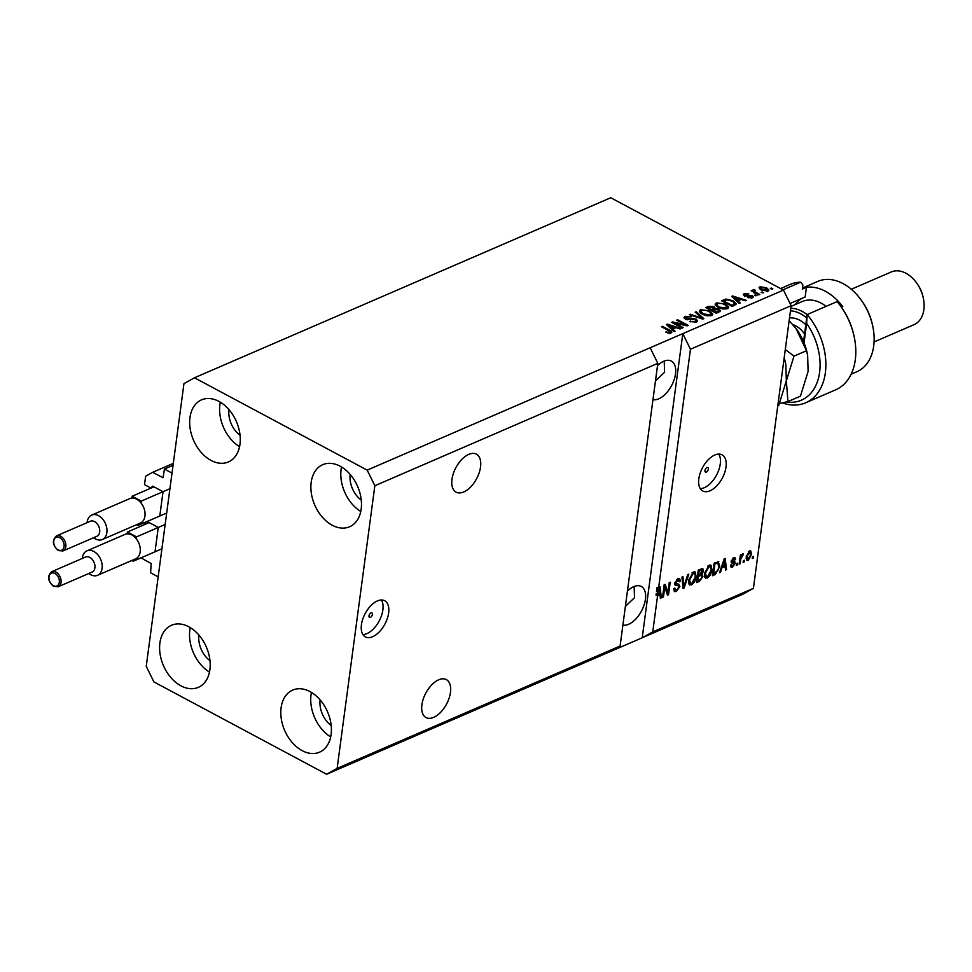 <?xml version="1.0" encoding="UTF-8"?>
<svg xmlns="http://www.w3.org/2000/svg" width="972" height="972" viewBox="0 0 972 972"><rect width="100%" height="100%" fill="white"/><g stroke="black" fill="none" stroke-linecap="round" stroke-linejoin="round"><path stroke-width="1.46" d="M150.976 488.102L144.5 484.639L145.63 476.231L152.64 472.319L163.065 477.702L164.438 469.051L173.052 465.321M164.438 469.051L172.008 473.097L158.169 576.858L150.587 572.812L151.182 563.541L141.013 557.855M152.64 472.319L173.308 463.377M162.433 491.358L152.738 486.17L151.887 487.713M159.894 515.294L162.944 492.403M146.201 523.884L144.135 522.778M157.658 527.14L147.963 521.952L147.112 523.495M155.119 551.075L158.169 528.173M371 612.895A2.564 1.397 118.1 0 0 369.166 615.167A2.564 1.397 118.1 0 0 369.494 617.39A2.564 1.397 118.1 0 0 370.405 617.366A2.564 1.397 118.1 0 0 372.24 615.082A2.564 1.397 118.1 0 0 371.912 612.87A2.564 1.397 118.1 0 0 371 612.895M377.415 600.927A20.497 11.19 118.1 0 0 362.75 619.14A20.497 11.19 118.1 0 0 365.363 636.903A20.497 11.19 118.1 0 0 372.653 636.709A20.497 11.19 118.1 0 0 387.318 618.508A20.497 11.19 118.1 0 0 384.705 600.745A20.497 11.19 118.1 0 0 377.415 600.927M362.908 634.57A20.497 11.19 118.1 0 0 366.894 633.635A20.497 11.19 118.1 0 0 380.502 618.204A20.497 11.19 118.1 0 0 381.401 599.991M706.96 467.593A2.564 1.397 118.1 0 0 705.125 469.865A2.564 1.397 118.1 0 0 705.453 472.088A2.564 1.397 118.1 0 0 706.365 472.064A2.564 1.397 118.1 0 0 708.187 469.792A2.564 1.397 118.1 0 0 707.871 467.568A2.564 1.397 118.1 0 0 706.96 467.593M714.797 455.018A20.497 11.19 118.1 0 0 700.132 473.23A20.497 11.19 118.1 0 0 702.744 490.994A20.497 11.19 118.1 0 0 710.022 490.799A20.497 11.19 118.1 0 0 724.699 472.586A20.497 11.19 118.1 0 0 722.087 454.835A20.497 11.19 118.1 0 0 714.797 455.018M700.29 488.661A20.497 11.19 118.1 0 0 704.275 487.725A20.497 11.19 118.1 0 0 717.883 472.295A20.497 11.19 118.1 0 0 718.782 454.082M468.759 454.386A21.53 11.749 118.1 0 0 453.353 473.498A21.53 11.749 118.1 0 0 456.099 492.148A21.53 11.749 118.1 0 0 463.753 491.954A21.53 11.749 118.1 0 0 479.16 472.829A21.53 11.749 118.1 0 0 476.402 454.179A21.53 11.749 118.1 0 0 468.759 454.386M438.688 679.793A21.53 11.749 118.1 0 0 423.282 698.917A21.53 11.749 118.1 0 0 426.028 717.567A21.53 11.749 118.1 0 0 433.67 717.372A21.53 11.749 118.1 0 0 449.076 698.248A21.53 11.749 118.1 0 0 446.33 679.598A21.53 11.749 118.1 0 0 438.688 679.793M652.965 399.699A21.53 11.749 118.1 0 0 658.724 398.836A21.53 11.749 118.1 0 0 674.131 379.712A21.53 11.749 118.1 0 0 671.373 361.074A21.53 11.749 118.1 0 0 663.73 361.268A21.53 11.749 118.1 0 0 657.509 365.594M622.882 625.105A21.53 11.749 118.1 0 0 628.641 624.255A21.53 11.749 118.1 0 0 644.047 605.131A21.53 11.749 118.1 0 0 641.301 586.481A21.53 11.749 118.1 0 0 633.659 586.687A21.53 11.749 118.1 0 0 627.438 591M340.115 466.196A33.826 23.377 66.6 0 1 360.977 497.907A33.826 23.377 66.6 0 1 349.604 526.763A33.826 23.377 66.6 0 1 332.242 525.232A33.826 23.377 66.6 0 1 311.38 493.533A33.826 23.377 66.6 0 1 322.753 464.677A33.826 23.377 66.6 0 1 340.115 466.196M310.044 691.614A33.826 23.377 66.6 0 1 330.893 723.314A33.826 23.377 66.6 0 1 319.533 752.182A33.826 23.377 66.6 0 1 302.171 750.651A33.826 23.377 66.6 0 1 281.309 718.952A33.826 23.377 66.6 0 1 292.681 690.084A33.826 23.377 66.6 0 1 310.044 691.614M188.835 626.806A33.826 23.377 66.6 0 1 209.697 658.506A33.826 23.377 66.6 0 1 198.324 687.362A33.826 23.377 66.6 0 1 180.962 685.843A33.826 23.377 66.6 0 1 160.101 654.132A33.826 23.377 66.6 0 1 171.473 625.275A33.826 23.377 66.6 0 1 188.835 626.806M218.919 401.387A33.826 23.377 66.6 0 1 239.768 433.087A33.826 23.377 66.6 0 1 228.408 461.955A33.826 23.377 66.6 0 1 211.033 460.424A33.826 23.377 66.6 0 1 190.184 428.725A33.826 23.377 66.6 0 1 201.544 399.857A33.826 23.377 66.6 0 1 218.919 401.387M625.373 606.419L634.497 597.695L634.157 586.481M655.456 381L664.569 372.276L664.228 361.062M427.619 690.023L430.013 686.767M457.691 464.604L460.084 461.36M374.84 485.733L337.126 768.39L326.604 774.259L153.892 681.907L146.237 666.306L183.951 383.648L194.473 377.78L367.185 470.132L374.84 485.733L657.813 363.346L620.1 646.016L609.578 651.884L742.887 594.22L753.409 588.352L652.747 631.897L657.546 595.945L656.027 595.143L656.222 593.673L657.74 594.487L659.879 593.564L659.344 588.121L658.02 592.312L656.513 591.498L657.023 587.671L658.53 588.485L690.46 349.227L791.135 305.694L753.409 588.352M337.126 768.39L620.1 646.016M326.604 774.259L609.578 651.884M367.185 470.132L650.147 347.757L657.813 363.346M658.53 588.485L660 586.614L661.373 597.816L660.34 598.266L660.012 594.876L657.546 595.945M664.799 586.942L663.475 596.905L662.479 597.33L664.155 584.816L665.213 584.354L667.898 592.604L669.222 582.617L670.218 582.192L668.542 594.718L667.485 595.168L664.799 586.942L663.937 586.468M674.714 583.443L678.821 584.172L679.89 586.529L676.403 591.462L674.604 591.596L673.79 588.619L674.799 588.024L675.394 590.028L676.682 589.968L678.893 586.991L678.505 585.715L675.37 585.496L674.726 583.322L677.946 578.692L679.647 578.583L680.376 581.171L679.355 581.766L677.788 580.15L675.71 582.921L675.977 584.16L674.459 583.358M678.711 578.462L678.881 580.041L676.646 579.543M688.808 574.148L684.13 587.975L683.109 588.412L681.931 577.125L682.952 576.688L683.766 586.748L687.775 574.598L688.808 574.148M691.59 584.901L689.039 584.148L688.65 580.272L693.303 572.046L695.126 571.998L696.219 576.858L694.64 581.778L691.59 584.901L689.148 584.342M689.816 584.986L689.039 584.148M707.422 578.061L704.87 577.307L704.481 573.431L709.135 565.206L710.957 565.157L712.039 570.017L710.471 574.926L707.422 578.061L704.979 577.49M705.648 578.133L704.87 577.307M721.856 568.134L720.531 572.229L719.499 572.678L724.213 558.839L725.173 558.426L726.546 569.628L725.513 570.078L725.185 566.688L721.163 567.77M753.494 556.288L753.264 558.074L752.267 558.499L752.51 556.713L753.494 556.288M751.526 554.441L748.233 560.407L746.946 560.455L746.204 556.835L749.485 550.978L750.773 550.917L751.526 554.441L750.615 553.955M744.345 560.249L744.102 562.035L743.118 562.46L743.361 560.674L744.345 560.249M740.786 559.022L740.154 563.748L739.157 564.173L740.372 555.061L741.369 554.635L741.174 556.093L742.559 553.967L743.422 554.052L740.786 559.022L739.911 558.56M742.559 553.967L743.216 553.943M737.541 563.189L737.311 564.975L736.314 565.4L736.557 563.614L737.541 563.189M735.197 563.274L732.475 567.223L731.163 567.332L730.507 565.315L731.515 564.72L732.706 565.886L734.188 563.918L734.067 563.189L731.637 562.946L731.151 561.354L733.69 557.807L735.063 557.709L735.597 559.435L734.589 560.018L733.544 559.094L732.159 560.747L734.796 561.512L735.197 563.274L733.605 562.934M730.385 565.145L732.706 565.886M734.067 563.189L731.175 562.29M734.589 560.018L732.548 558.56M718.284 561.622L719.717 566.615L715.258 574.513L712.452 575.728L714.116 563.201L718.83 561.755M701.334 573.516L702.914 576.384L699.548 581.305L696.62 582.568L698.285 570.054L702.792 568.584L703.436 570.795L702.355 573.978M674.726 323.093L683.17 327.613L682.186 328.038L671.579 322.364L672.636 321.914L685.102 324.697L676.646 320.177L677.642 319.752L688.249 325.413L687.18 325.875L674.726 323.093L674.617 323.992M696.171 319.132L697.58 320.857L696.268 322.084L689.5 321.55L695.114 321.38L696.025 320.566L695.223 319.581L685.357 319.083L684.009 317.467L685.211 316.337L691.299 316.763L686.487 316.993L686.366 318.67L692.173 318.415L696.171 319.132L696.013 320.371M686.487 316.993L686.256 319.484M696.231 311.708L703.837 318.67L702.817 319.12L689.355 314.673L690.375 314.235L702.027 318.257L695.199 312.158L696.231 311.708L696.061 312.935M712.44 314.855L712.622 313.434L711.443 315.511L706.972 315.839L702.367 314.308L699.269 311.028L700.569 309.691L709.791 310.979L712.743 314.199M728.271 308.015L728.453 306.593L727.275 308.671L722.803 308.999L718.199 307.468L715.1 304.187L716.4 302.851L725.622 304.139L728.575 307.359M737.894 300.883L740.227 302.936L739.194 303.385L731.637 296.399L732.596 295.974L746.241 300.336L745.22 300.773L741.223 299.449L737.894 300.883L737.736 302.037M771.318 288.028L772.837 288.83L771.841 289.267L770.334 288.453L771.318 288.028L771.197 288.915M194.473 377.78L610.756 197.741L783.468 290.093L791.135 305.694M690.46 349.227L682.806 333.639L650.147 347.757M652.747 631.897L642.225 637.766L682.806 333.639L783.468 290.093M766.543 287.748L768.913 290.118L767.965 291.078L761.307 290.093L759.035 287.748L759.97 286.801L766.543 287.748L766.422 288.684M762.169 291.977L763.688 292.791L761.173 292.414L762.169 291.977L762.048 292.876M755.852 292.317L759.849 294.455L758.865 294.88L751.149 290.75L753.373 290.98L753.166 289.741L754.515 289.559L755.244 290.312L754.454 291.393L755.852 292.317L755.73 293.204M753.251 291.879L753.057 290.592M754.442 290.531L754.308 292.451M755.487 294.868L757.006 295.682L754.503 295.294L755.487 294.868L755.366 295.767M752.182 295.488L753.349 296.885L752.328 297.833L747.492 297.529L751.295 297.213L751.38 296.023L744.309 295.707L743.301 294.492L744.297 293.58L748.756 293.787L745.439 294.151L745.135 295.196L752.182 295.488L752.595 297.711M751.174 298.161L751.38 296.023M745.439 294.151L745.026 296.01M733.216 300.785L736.412 303.932L732.147 306.435L721.54 300.761L725.938 299.048L733.216 300.785L733.095 301.709M719.013 309.096L720.604 310.87L716.315 313.276L705.708 307.602L708.661 306.326L713.946 306.63L715.1 308.27L719.013 309.096L718.867 310.177M715.149 308.075L714.991 309.108M672.709 329.071L675.054 331.124L674.021 331.573L666.452 324.587L667.424 324.162L681.068 328.524L680.048 328.961L676.038 327.637L672.709 329.071L672.563 330.225M670.158 332.4L671.02 333.007L668.785 333.25L665.662 332.12L669.817 332.315L670.012 331.464L661.434 326.75L662.43 326.325L669.623 330.176C671.822 331.16 672.284 332.108 671.02 333.007L671.846 332.205M669.696 333.299L670.012 331.464M759.424 288.745L759.97 286.801M759.74 288.587L760.493 288.356M767.358 290.154L768.281 290.92M766.762 291.381L765.632 288.21L761.052 287.396L760.311 289.717M761.052 287.396L762.291 289.656L767.382 289.935L767.151 291.721M762.182 290.519L762.291 289.656M752.012 291.223L752.134 290.324M752.923 291.539L754.272 291.357M754.381 290.555L754.515 289.559M754.199 292.317L754.211 293.18M748.233 297.809L748.343 297.031M743.884 295.452L744.297 293.58M744.066 295.367L744.71 295.148M745.986 296.217L746.095 295.403M732.438 297.14L732.596 295.974M734.783 298.04L736.97 300.081L739.656 298.926L733.216 296.776L734.783 298.04L734.638 299.169M736.825 301.199L736.97 300.081M733.095 297.748L733.216 296.776M739.485 300.19L739.656 298.926M725.792 300.129L725.938 299.048M734.808 303.726L735.828 304.734M723.776 300.992L731.892 305.342L733.593 304.601L734.431 302.754L732.208 301.199L726.995 299.801L723.776 300.992L723.654 301.891M731.782 306.229L731.892 305.342M734.589 305.378L734.431 302.754M733.423 305.876L733.593 304.601M715.307 305.159L716.4 302.851M716.157 304.637L719.207 307.055L726.023 308.015L726.983 307.031L724.602 304.552L721.783 303.446L717.652 303.507L716.413 306.338M725.489 305.074L725.622 304.139M726.995 306.945L728.113 308.16M726.74 308.865L726.983 307.031M719.098 307.905L719.207 307.055M725.89 309.06L726.023 308.015M713.8 307.662L713.946 306.63M713.703 308.416L714.87 310.068M718.94 310.979L719.9 311.684M718.612 312.644L717.798 311.319M713.484 310.092L712.889 308.938M707.944 307.845L711.103 309.533L713.727 308.306L713.132 307.152L709.56 307.14L707.823 308.732M710.994 310.433L711.103 309.533M713.545 309.679L713.132 307.152M712.233 311.089L712.342 310.202L716.072 312.182L718.988 310.578L718.758 312.364M715.951 313.081L716.072 312.182M718.673 312.255L718.029 309.533L712.342 310.202M717.858 312.607L718.029 311.332M699.476 312.012L700.569 309.691M709.669 311.915L709.791 310.979M711.164 313.798L712.282 315.013M710.909 315.718L711.152 313.871L708.77 311.392L705.951 310.287L701.82 310.36L700.836 311.344L703.376 313.895L710.204 314.855L711.152 313.871M700.836 311.344L700.593 313.191M703.266 314.746L703.376 313.895M710.058 315.912L710.204 314.855M690.278 314.977L690.375 314.235M690.242 321.89L690.351 321.039M694.968 322.473L695.114 321.38M684.409 318.427L685.211 316.337M684.968 318.123L685.588 317.905M687.666 319.788L687.751 319.12M692.052 319.302L692.173 318.415M695.976 320.942L696.973 321.696M672.503 322.862L672.636 321.914M685.005 325.389L685.102 324.697M677.52 320.639L677.642 319.752M667.266 325.328L667.424 324.162M669.611 326.228L671.798 328.269L674.471 327.114L668.043 324.964L669.611 326.228L669.453 327.357M671.652 329.374L671.798 328.269M667.91 325.936L668.043 324.964M674.301 328.378L674.471 327.114M666.391 332.485L666.513 331.622M662.309 327.224L662.43 326.325M669.501 331.1L669.623 330.176M752.389 557.612L753.264 558.074M747.565 559.058L746.715 559.593L748.233 560.407M749.874 550.832L750.117 552.303M746.095 558.268L748.428 559.094L750.53 554.963L749.291 552.278L747.189 556.409L748.428 559.094M748.343 551.78L750.044 552.254L748.525 551.452M746.338 555.948L747.189 556.409M743.24 561.573L744.102 562.035M739.279 563.286L740.154 563.748M740.299 555.632L741.174 556.093M741.709 554.89L742.875 555.51M741.527 555.267L742.231 555.644M740.178 556.543L741.199 557.09M736.436 564.513L737.311 564.975M731.807 565.911L730.956 566.409L732.475 567.223M732.548 562.387L731.685 562.29L732.548 562.387M734.03 557.685L735.597 559.435M731.394 560.334L732.159 560.747M731.26 560.771L732.378 561.366M733.69 561.391L733.69 562.46M719.778 571.84L720.531 572.229M724.626 565.558L724.735 566.457M725.416 569.021L726.546 569.628M723.763 565.935L725.185 566.688M722.281 566.482L721.491 566.822M723.763 562.496L722.378 566.53L725.051 565.376L724.517 559.933L723.763 562.496L723.083 562.132M721.71 566.178L722.378 566.53M713.825 573.747L715.258 574.513M713.545 573.784L712.658 574.173M717.956 561.658L718.344 563.42M718.83 566.141L719.717 566.615M716.826 562.606L715.064 562.703M714.906 564.234L713.63 573.832L717.943 570.248L718.733 567.028L717.895 563.189L714.043 563.772M712.755 573.371L713.63 573.832M715.161 562.752L716.583 563.517M710.082 564.963L710.629 566.919M711.139 569.531L712.039 570.017M709.73 574.525L710.471 574.926M706.741 576.773L705.903 577.247M707.823 566.068L708.953 566.664L705.465 573.018L706.279 576.627L707.604 576.59L711.054 570.406L711.018 567.745L708.284 565.692M704.396 575.521L706.279 576.627M704.615 572.569L705.465 573.018M710.277 566.64L708.953 566.664M697.714 580.636L696.827 581.013M701.845 568.559L701.918 569.981L703.436 570.795M700.508 573.067L701.407 575.57M701.918 575.849L702.914 576.384M698.491 574.78L697.604 575.169M697.519 575.825L698.382 576.287L697.799 580.685L700.739 579.263L701.93 576.821L701.541 575.278L699.524 574.416M698.212 570.625L699.087 571.086L698.576 574.829L701.322 573.529L702.1 570.09L700.168 569.24M697.714 574.367L698.576 574.829M702.1 570.09L699.087 571.086M696.936 580.211L697.799 580.685M701.541 575.278L698.382 576.287M694.263 571.815L694.81 573.772M695.308 576.384L696.219 576.858M693.899 581.378L694.64 581.778M690.91 583.613L690.071 584.087M691.991 572.909L693.121 573.516L689.634 579.871L690.448 583.479L691.772 583.443L695.235 577.247L695.199 574.598L692.465 572.532M688.565 582.374L690.448 583.479M688.784 579.409L689.634 579.871M694.445 573.492L693.121 573.516M683 587.367L684.13 587.975M682.891 586.347L683.766 586.748M675.795 590.15L674.896 590.66L676.403 591.462M674.896 590.66L673.997 590.915M673.742 589.129L675.394 590.028M678.505 585.715L674.835 584.865M679.282 580.588L680.376 581.171M678.906 580.053L677.12 579.154M674.896 582.483L675.71 582.921M678.286 584.148L678.383 585.654M678.735 585.909L679.89 586.529M662.6 596.443L663.475 596.905M664.143 584.925L664.799 586.93M666.379 591.79L667.898 592.604M667.242 592.252L667.035 593.807M667.084 593.928L668.542 594.718M659.453 593.746L659.563 594.645M660.243 597.209L661.373 597.816M658.579 594.123L660.012 594.876M657.643 594.439L656.027 595.143M657.825 587.307L656.513 591.498M657.072 589.87L658.579 590.684M657.74 594.487L658.02 592.312M239.562 446.683A33.826 23.377 66.6 0 1 220.316 402.189M228.967 409.637A21.53 14.872 -113.4 0 0 240.06 435.274M209.478 672.089A33.826 23.377 66.6 0 1 190.245 627.608M198.895 635.056A21.53 14.872 -113.4 0 0 209.976 660.681M330.687 736.91A33.826 23.377 66.6 0 1 311.453 692.416M320.104 699.864A21.53 14.872 -113.4 0 0 331.185 725.501M360.77 511.491A33.826 23.377 66.6 0 1 341.524 466.997M350.175 474.458A21.53 14.872 -113.4 0 0 361.256 500.082M786.214 401.971A53.302 36.827 -113.4 0 0 818.46 378.205A53.302 36.827 -113.4 0 0 806.651 323.409L804.051 342.885M805.727 402.773L835.653 389.833A57.409 39.658 -113.4 0 0 854.364 337.624A57.409 39.658 -113.4 0 0 840.938 306.581A57.409 39.658 -113.4 0 0 837.086 301.612L807.149 314.551A57.409 39.658 66.6 0 1 805.727 402.773A57.409 39.658 66.6 0 1 782.241 402.858M803.54 341.634L807.149 314.551L806.651 323.409M851.144 374.196L856.879 371.717A49.208 33.996 -113.4 0 0 872.917 326.969A49.208 33.996 -113.4 0 0 861.411 300.36A49.208 33.996 -113.4 0 0 843.076 283.617A49.208 33.996 -113.4 0 0 817.817 281.394L802.508 288.016M874.083 341.937L914.044 324.66A28.698 19.829 -113.4 0 0 923.4 298.55A28.698 19.829 -113.4 0 0 916.681 283.034A28.698 19.829 -113.4 0 0 905.989 273.266A28.698 19.829 -113.4 0 0 891.263 271.966L851.302 289.255M782.982 289.838L800.721 282.159L802.908 284.978L802.362 289.061L806.444 287.299L805.156 296.982L790.054 303.507M841.46 307.322L842.809 306.739A49.208 33.996 -113.4 0 0 825.398 291.272A49.208 33.996 -113.4 0 0 806.444 287.299M800.721 282.159A57.409 39.658 -113.4 0 0 790.078 284.456L780.601 288.562M840.938 306.581L841.655 307.589A53.302 36.827 66.6 0 1 854.121 336.409L854.364 337.624M861.411 300.36L862.128 301.356A45.101 31.165 66.6 0 1 872.674 325.754L872.917 326.969M795.266 304.552A39.974 27.617 66.6 0 1 802.483 298.137M916.681 283.034L917.398 284.031A24.604 16.998 66.6 0 1 923.157 297.335L923.4 298.55M826.115 306.35A36.9 25.491 -113.4 0 0 807.027 300.202A36.9 25.491 -113.4 0 0 802.301 301.514L791.038 306.374M784.149 358.048L784.744 360.138L783.809 360.539M784.744 360.138L785.862 364.658L786.336 380.854L778.681 405.579L777.746 405.98M784.185 357.72A45.101 31.165 66.6 0 1 785.607 363.407L785.801 364.354M779.605 403.429L787.94 401.582L786.336 380.854L794.003 356.129L785.291 349.47M789.13 320.675L795.983 328.451A45.101 31.165 66.6 0 1 796.833 329.605A45.101 31.165 66.6 0 1 807.38 353.99L807.574 354.95M795.983 328.451L806.505 350.722L807.635 355.242L808.109 371.438L800.442 396.163L787.94 401.582M806.505 350.722L794.003 356.129M790.783 308.27A36.9 25.491 66.6 0 1 807.137 314.649M806.687 318.014A34.858 24.081 -113.4 0 0 790.443 310.833M94.563 521.624A8.201 5.662 -113.4 0 0 90.36 521.247L56.485 535.9A8.201 5.662 66.6 0 1 60.689 536.265A8.201 5.662 66.6 0 1 65.756 543.956A8.201 5.662 66.6 0 1 62.998 550.954L96.872 536.301A8.201 5.662 -113.4 0 0 99.63 529.303A8.201 5.662 -113.4 0 0 94.563 521.624M87.103 522.657A13.329 9.21 66.6 0 1 91.72 515.075A13.329 9.21 66.6 0 1 98.561 515.682A13.329 9.21 66.6 0 1 106.786 528.161A13.329 9.21 66.6 0 1 102.303 539.533A13.329 9.21 66.6 0 1 95.463 538.938A13.329 9.21 66.6 0 1 93.604 537.71M102.303 539.533L140.393 523.058A13.329 9.21 -113.4 0 0 141.025 502.949A13.329 9.21 -113.4 0 0 136.663 499.207A13.329 9.21 -113.4 0 0 131.937 498.089A13.329 9.21 -113.4 0 0 129.811 498.6L91.72 515.075M136.639 524.686L138.024 525.427L138.218 524.005M141.025 502.949L141.28 501.102L132.18 496.23L153.953 486.826M141.28 501.102L169.93 488.697M132.18 496.23L131.937 498.089M138.024 525.427L166.686 513.034M89.789 557.406A8.201 5.662 -113.4 0 0 85.585 557.029L51.71 571.682A8.201 5.662 66.6 0 1 55.914 572.046A8.201 5.662 66.6 0 1 60.981 579.737A8.201 5.662 66.6 0 1 58.223 586.736L92.097 572.083A8.201 5.662 -113.4 0 0 94.855 565.084A8.201 5.662 -113.4 0 0 89.789 557.406M82.328 558.438A13.329 9.21 66.6 0 1 86.945 550.857A13.329 9.21 66.6 0 1 93.798 551.452A13.329 9.21 66.6 0 1 102.011 563.942A13.329 9.21 66.6 0 1 97.528 575.315A13.329 9.21 66.6 0 1 90.688 574.719A13.329 9.21 66.6 0 1 88.841 573.492M97.528 575.315L135.618 558.839A13.329 9.21 -113.4 0 0 136.25 538.731A13.329 9.21 -113.4 0 0 131.888 534.977A13.329 9.21 -113.4 0 0 127.162 533.859A13.329 9.21 -113.4 0 0 125.048 534.381L86.945 550.857M131.864 560.467L133.249 561.208L133.443 559.787M136.25 538.731L136.505 536.872L127.405 532.012L149.178 522.596M136.505 536.872L165.155 524.479M127.405 532.012L127.162 533.859M133.249 561.208L161.911 548.816M162.64 477.665L163.32 477.373M152.033 486.571L152.835 486.219M147.258 522.341L148.06 522M747.504 296.181L747.638 295.16M724.055 300.87L724.225 299.595M708.491 307.602L708.661 306.326M712.683 310.056L712.853 308.78M699.889 318.16L699.974 317.528M689.853 319.715L689.974 318.84M698.127 580.539L699.548 581.305M699.269 569.628L700.703 570.382M698.783 574.744L700.217 575.497M682.696 584.439L683.644 584.95M675.321 584.84L676.828 585.654M804.561 333.979A22.55 15.576 -113.4 0 0 792.933 324.684M789.495 317.978A27.471 18.978 66.6 0 1 805.8 324.709M59.729 537.698A6.974 4.811 -113.4 0 0 53.776 541.027A6.974 4.811 -113.4 0 0 58.113 549.86A6.974 4.811 -113.4 0 0 64.079 546.531A6.974 4.811 -113.4 0 0 59.729 537.698M54.967 573.48A6.974 4.811 -113.4 0 0 49.001 576.809A6.974 4.811 -113.4 0 0 53.339 585.642A6.974 4.811 -113.4 0 0 59.304 582.313A6.974 4.811 -113.4 0 0 54.967 573.48M754.138 290.847L753.895 292.633M751.903 296.679L751.66 298.465M744.771 294.71L744.528 296.496M713.91 307.99L713.667 309.776M696.025 320.566L695.782 322.352M685.612 317.759L685.369 319.545M670.218 331.914L669.987 333.7M734.273 559.022L732.754 558.22M56.485 535.9C51.82 540.323 52.439 545.219 58.344 550.589L62.998 550.954M51.71 571.682C47.045 576.104 47.664 581.001 53.569 586.371L58.223 586.736"/></g></svg>
